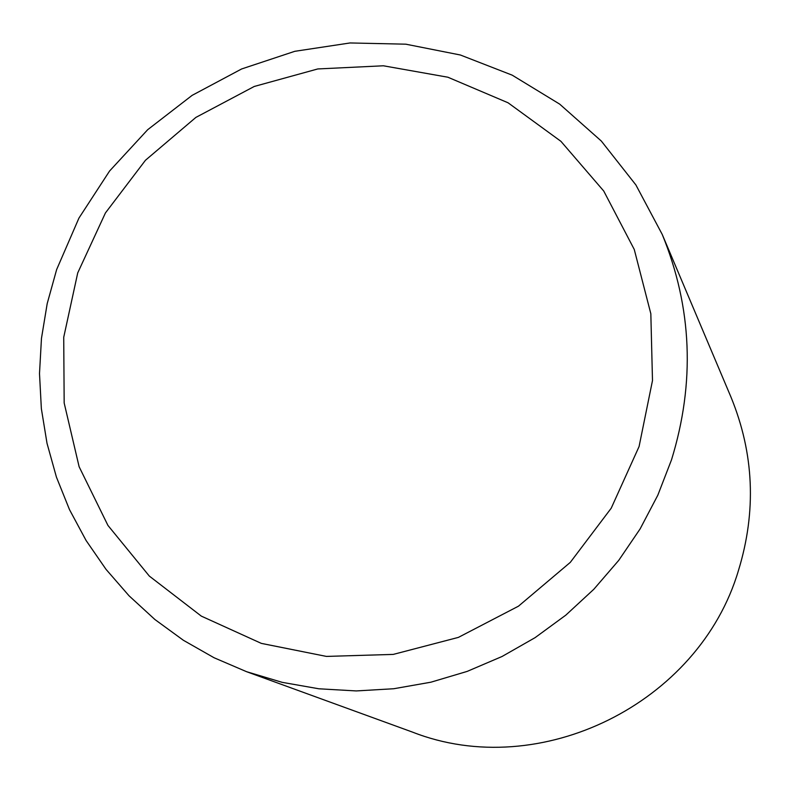 <?xml version="1.0" encoding="UTF-8"?>
<svg xmlns="http://www.w3.org/2000/svg" width="790" height="790" viewBox="0 0 790 790"><rect width="100%" height="100%" fill="white"/><g stroke="black" fill="none" stroke-linecap="round" stroke-linejoin="round"><path stroke-width="1.19" d="M662.227 234.433L730.997 397.133C754.075 453.549 756.573 511.308 738.482 570.41C699.14 703.663 539.856 782.07 412.587 732.142L246.608 671.707L214.08 657.754L183.408 640.295L154.958 619.558L129.066 595.818L106.028 569.353L86.1 540.508L69.5 509.639L56.426 477.111L47.015 443.309L41.357 408.657L39.5 373.542L41.465 338.387L47.203 303.587L56.643 269.568L78.941 218.089L109.583 171.015L147.681 129.708L192.128 95.353L241.641 68.957L294.798 51.311L350.049 42.956L405.793 44.181L460.382 55.004L512.197 75.159L559.666 104.112L601.328 141.055L635.881 184.929L662.227 234.433C692.149 307.567 695.249 382.696 671.51 459.82L657.813 495.212L640.127 528.895L618.708 560.396L593.823 589.271L565.818 615.143L535.097 637.649L502.055 656.49L467.166 671.401L430.906 682.195L393.776 688.732L356.27 690.934L318.903 688.791L282.188 682.343L246.608 671.707M639.08 446.528L611.213 508.207L570.301 562.371L518.457 606.187L458.388 637.392L393.252 654.406L326.418 656.411L261.332 643.386L201.302 616.111L149.33 576.088L107.944 525.429L79.119 466.732L64.168 402.969L63.723 337.291L77.726 272.906L105.435 212.935L145.469 160.252L195.89 117.404L254.262 86.456L317.778 68.947L383.387 65.787L447.881 77.223L508.069 102.789L560.93 141.331L603.738 191.032L634.261 249.462L650.832 313.729L652.491 380.563L639.08 446.528"/></g></svg>
